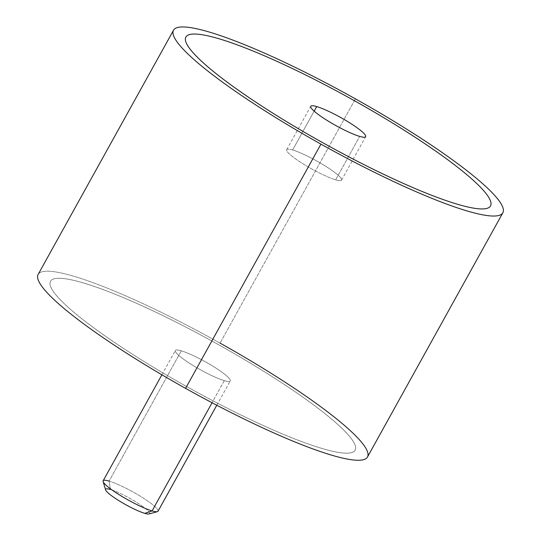 <?xml version="1.0" encoding="UTF-8"?>
<svg xmlns="http://www.w3.org/2000/svg" width="541" height="541" viewBox="0 0 541 541"><rect width="100%" height="100%" fill="white"/><g stroke="black" fill="none" stroke-linecap="round" stroke-linejoin="round"><path stroke-width="0.41" stroke-dasharray="2.71 2.03" d="M38.134 274.449A188.282 28.152 -151 0 1 220.045 343.102L355.423 98.868L220.045 343.102A188.282 28.152 -151 0 1 367.481 457.01M220.045 343.102A188.282 28.152 29 0 0 38.472 273.935A188.282 28.152 29 0 0 185.577 388.364M322.111 448.489A174.161 26.042 -151 0 1 186.868 386.666A174.161 26.042 -151 0 1 61.762 301.249A174.161 26.042 -151 0 1 83.51 282.97A174.161 26.042 -151 0 1 218.747 344.8A174.161 26.042 -151 0 1 343.853 430.21A174.161 26.042 -151 0 1 322.111 448.489A174.161 26.042 29 0 0 298.355 393.997A174.161 26.042 29 0 0 83.503 282.977A174.161 26.042 29 0 0 107.26 337.476A174.161 26.042 29 0 0 322.111 448.496A174.161 26.042 29 0 0 355.133 450.166A174.161 26.042 29 0 0 218.747 344.8A174.161 26.042 29 0 0 83.51 282.97L83.503 282.977A174.161 26.042 -151 0 1 259.355 368.604A174.161 26.042 -151 0 1 355.133 450.173A174.161 26.042 -151 0 1 322.111 448.496L322.111 448.496A174.161 26.042 -151 0 1 146.259 362.869A174.161 26.042 -151 0 1 50.482 281.3A174.161 26.042 29 0 0 186.868 386.666A174.161 26.042 29 0 0 322.111 448.489M490.518 205.932A174.161 26.042 29 0 0 354.132 100.565A174.161 26.042 29 0 0 218.889 38.736A174.161 26.042 29 0 0 185.867 37.059A174.161 26.042 -151 0 1 218.889 38.736A174.161 26.042 -151 0 1 354.132 100.565A174.161 26.042 -151 0 1 490.518 205.932M224.305 380.648L212.058 402.741L224.305 380.648A31.378 4.693 29 0 0 230.25 380.952A31.378 4.693 29 0 0 212.998 366.25A31.378 4.693 29 0 0 181.309 350.825A31.378 4.693 29 0 0 175.358 350.521A31.378 4.693 29 0 0 192.616 365.222A31.378 4.693 29 0 0 224.305 380.648A31.378 4.693 -151 0 1 185.59 360.644A31.378 4.693 -151 0 1 181.309 350.825L109.106 481.084L181.309 350.825A31.378 4.693 -151 0 1 220.025 370.828A31.378 4.693 -151 0 1 224.305 380.648M103.155 480.78A31.378 4.693 -151 0 1 109.106 481.084A31.378 4.693 -151 0 1 140.795 496.51A31.378 4.693 -151 0 1 158.046 511.211M105.617 489.889A25.102 3.753 -151 0 1 110.398 489.49L109.106 481.084L110.398 489.49A25.102 3.753 -151 0 1 137.272 502.792A25.102 3.753 -151 0 1 149.025 513.95M157.39 511.658A31.378 4.693 29 0 0 142.702 497.706A31.378 4.693 29 0 0 109.106 481.084M144.792 513.355A25.102 3.753 29 0 0 141.37 505.497A25.102 3.753 29 0 0 110.398 489.49M83.51 282.97A174.161 26.042 29 0 0 50.482 281.3A174.161 26.042 -151 0 1 83.503 282.977L83.51 282.97M292.627 149.999A31.378 4.693 29 0 0 286.683 149.695A31.378 4.693 29 0 0 303.934 164.396A31.378 4.693 29 0 0 335.623 179.822L359.691 136.4L335.623 179.822A31.378 4.693 -151 0 1 296.908 159.818A31.378 4.693 -151 0 1 292.627 149.999A31.378 4.693 -151 0 1 331.342 170.002A31.378 4.693 -151 0 1 335.623 179.822A31.378 4.693 29 0 0 341.574 180.126A31.378 4.693 29 0 0 324.316 165.424A31.378 4.693 29 0 0 292.627 149.999L314.159 111.162L292.627 149.999M161.908 374.798L175.358 350.521M216.799 405.223L230.25 380.952M286.683 149.695L310.75 106.279M341.574 180.126L365.642 136.704"/><path stroke-width="0.81" d="M320.955 144.129A188.282 28.152 29 0 0 502.866 212.775A188.282 28.152 29 0 0 355.423 98.868A188.282 28.152 29 0 0 173.519 30.215A188.282 28.152 29 0 0 320.955 144.129L185.577 388.364L320.955 144.129A188.282 28.152 -151 0 1 173.85 29.701A188.282 28.152 -151 0 1 355.423 98.868A188.282 28.152 -151 0 1 502.528 213.289A188.282 28.152 -151 0 1 320.955 144.129M502.866 212.775L367.481 457.01A188.282 28.152 -151 0 1 185.577 388.364A188.282 28.152 -151 0 1 38.134 274.449L173.519 30.215M185.577 388.364A188.282 28.152 29 0 0 367.15 457.524A188.282 28.152 29 0 0 220.045 343.102M322.253 142.432A174.161 26.042 29 0 0 457.49 204.255A174.161 26.042 29 0 0 490.518 205.932L490.518 205.932A174.161 26.042 -151 0 1 457.49 204.255A174.161 26.042 -151 0 1 242.645 93.228A174.161 26.042 -151 0 1 218.889 38.729A174.161 26.042 -151 0 1 433.74 149.756A174.161 26.042 -151 0 1 457.497 204.255L457.497 204.255A174.161 26.042 29 0 0 490.518 205.925A174.161 26.042 29 0 0 394.741 124.356A174.161 26.042 29 0 0 218.889 38.729A174.161 26.042 29 0 0 185.867 37.059A174.161 26.042 29 0 0 322.253 142.432A174.161 26.042 -151 0 1 185.867 37.065A174.161 26.042 -151 0 1 185.867 37.059A174.161 26.042 29 0 0 281.645 118.621A174.161 26.042 29 0 0 457.497 204.255A174.161 26.042 -151 0 1 322.253 142.432M216.799 405.223L158.046 511.211A31.378 4.693 -151 0 1 152.095 510.907L212.058 402.741L152.095 510.907A31.378 4.693 -151 0 1 120.413 495.482A31.378 4.693 -151 0 1 103.155 480.78L161.908 374.798M152.095 510.907L144.792 513.355A25.102 3.753 -151 0 1 121.022 501.967A25.102 3.753 -151 0 1 105.617 489.889L103.128 481.578A31.378 4.693 29 0 0 122.381 496.672A31.378 4.693 29 0 0 152.095 510.907A31.378 4.693 29 0 0 157.39 511.658L149.025 513.95A25.102 3.753 -151 0 1 144.792 513.355L152.095 510.907M109.106 481.084A31.378 4.693 29 0 0 103.128 481.578M110.398 489.49A25.102 3.753 29 0 0 113.82 497.348A25.102 3.753 29 0 0 144.792 513.355M316.695 106.577L314.159 111.162L316.695 106.577A31.378 4.693 -151 0 1 348.384 122.009A31.378 4.693 -151 0 1 365.642 136.704A31.378 4.693 -151 0 1 359.691 136.4A31.378 4.693 -151 0 1 328.002 120.974A31.378 4.693 -151 0 1 310.75 106.279A31.378 4.693 -151 0 1 316.695 106.577A31.378 4.693 29 0 0 320.975 116.396A31.378 4.693 29 0 0 359.691 136.4A31.378 4.693 29 0 0 355.41 126.58A31.378 4.693 29 0 0 316.695 106.577"/></g></svg>
